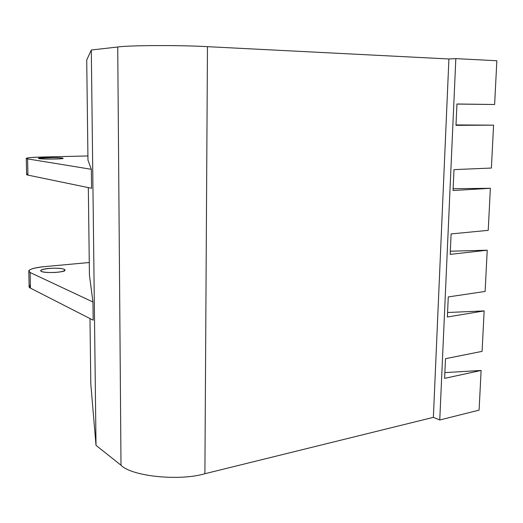 <?xml version="1.0" encoding="UTF-8"?>
<svg xmlns="http://www.w3.org/2000/svg" width="523" height="523" viewBox="0 0 523 523"><rect width="100%" height="100%" fill="white"/><g stroke="black" fill="none" stroke-linecap="round" stroke-linejoin="round"><path stroke-width="0.78" d="M121.003 465.228C131.423 476.283 179.356 481.356 204.898 473.72L207.468 46.665C180.167 45.05 128.73 45.279 117.727 47.005L121.003 465.228L117.727 47.005L91.303 50.005L96.016 445.367L121.003 465.228L96.016 445.367L90.806 384.039L96.016 445.367L91.303 50.005L117.727 47.005C128.73 45.279 180.167 45.05 207.468 46.665L204.898 473.72L433.371 417.347L448.917 58.975L207.468 46.665L448.917 58.975L455.827 58.622L496.85 60.74L455.827 58.622L448.917 58.975L433.371 417.347L204.898 473.72C179.356 481.356 131.423 476.283 121.003 465.228M86.713 60.04L91.303 50.005L86.713 60.04L87.975 160.182L91.342 169.302L91.571 188.28L91.342 169.302L87.975 160.182L86.713 60.04M479.094 410.137L439.765 419.982L433.371 417.347L439.765 419.982L455.827 58.622L439.765 419.982L479.094 410.137L481.114 370.461L444.615 378.358L445.498 358.68L482.082 351.364L484.141 310.91L447.374 316.997L448.276 296.927L485.128 291.442L487.22 250.203L450.185 254.394L451.107 233.918L488.234 230.349L490.371 188.293L453.055 190.522L453.997 169.622L491.398 168.046L493.575 125.154L455.984 125.33L456.945 103.999L494.627 104.502L496.85 60.74L494.627 104.502L456.939 104.07L494.627 104.502L456.945 103.999L455.984 125.33L493.575 125.154L491.398 168.046L453.997 169.622L453.055 190.522L490.371 188.293L488.234 230.349L451.107 233.918L450.185 254.394L487.22 250.203L485.128 291.442L448.276 296.927L447.374 316.997L484.141 310.91L482.082 351.364L445.498 358.68L444.615 378.358L481.114 370.461L479.094 410.137M88.322 187.607L89.433 275.065L92.95 301.993L93.172 320.187L92.95 301.993L89.433 275.065L88.322 187.607M89.982 318.559L90.806 384.039L89.982 318.559M444.87 372.605L481.114 370.461L444.87 372.605M26.274 158.561L26.627 174.303L27.941 175.107L27.582 158.9L26.268 158.273C28.111 157.658 33.42 157.24 42.193 157.031L87.923 155.959L42.193 157.031C29.072 157.423 24.208 158.051 27.582 158.9L91.342 169.302L27.582 158.9L27.941 175.107L91.571 188.28L27.941 175.107C26.058 174.728 26.052 174.309 27.915 173.858M39.107 158.619C34.054 157.802 56.497 157.168 62.276 158.057C64.081 158.567 60.956 158.907 52.901 159.064L39.107 158.619C42.448 159.325 63.95 159.11 63.1 158.391C63.865 157.423 40.761 157.345 38.388 158.299L39.107 158.619M28.798 271.522L29.125 286.146L30.445 288.14L30.099 272.509L28.778 270.679C30.563 268.802 35.76 267.456 44.363 266.645L89.27 262.513L44.363 266.645C31.498 268.096 26.745 270.051 30.099 272.509L92.95 301.993L30.099 272.509L30.445 288.14L93.172 320.187L30.445 288.14C28.582 287.225 28.556 286.173 30.373 284.996M41.402 271.437C36.401 269.11 58.426 266.756 64.126 269.28C65.918 270.764 62.865 271.829 54.961 272.463C48.194 272.64 43.671 272.3 41.402 271.437C44.703 273.457 65.806 272.378 64.95 270.254C65.669 267.371 42.971 267.613 40.683 270.489L41.402 271.437M447.57 312.506L484.141 310.91L447.57 312.506M450.329 251.217L487.22 250.203L450.329 251.217M453.134 188.705L490.371 188.293L453.134 188.705M456.004 124.932L493.575 125.154L456.004 124.932"/></g></svg>
